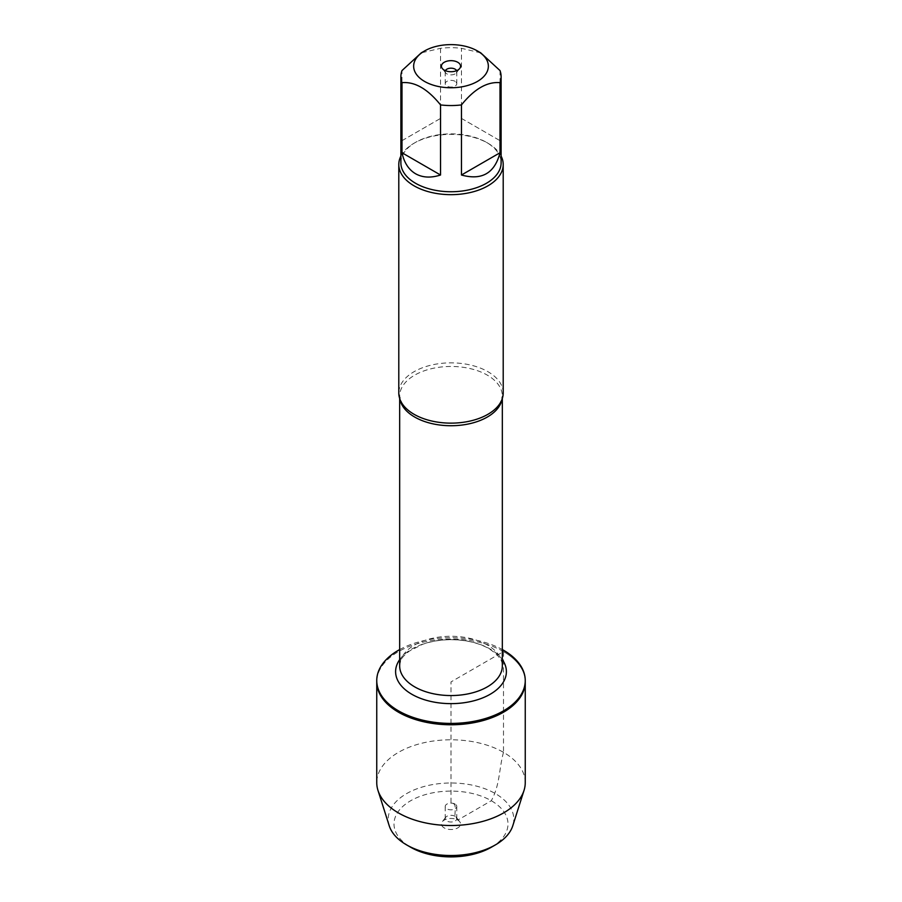 <?xml version="1.0" encoding="UTF-8"?>
<svg xmlns="http://www.w3.org/2000/svg" width="902" height="902" viewBox="0 0 902 902"><rect width="100%" height="100%" fill="white"/><g stroke="black" fill="none" stroke-linecap="round" stroke-linejoin="round"><path stroke-width="0.68" stroke-dasharray="4.51 3.38" d="M399.665 649.575A74.246 42.868 180 0 1 502.335 649.575M503.496 651.594A74.246 42.868 0 0 0 422.587 642.303A74.246 42.868 0 0 0 376.754 681.912A74.246 42.868 180 0 1 451 639.044A74.246 42.868 180 0 1 525.246 681.912A74.246 42.868 0 0 0 503.496 651.594M480.743 52.857L461.463 48.313A50.117 28.932 0 0 0 440.537 48.313L421.257 52.857M400.883 162.811A50.117 28.932 180 0 1 415.563 142.347A50.117 28.932 180 0 1 486.437 142.347L486.437 142.347A50.117 28.932 180 0 1 501.117 162.811M440.537 48.313L440.537 118.41L401.988 140.667L401.988 70.57M500.012 70.57L500.012 140.667L461.463 118.41L461.463 48.313M503.203 392.99A52.203 30.138 0 0 0 487.914 371.68A52.203 30.138 0 0 0 431.021 365.152A52.203 30.138 0 0 0 398.797 392.99M400.883 156.08A52.203 30.138 180 0 1 414.086 143.204A52.203 30.138 180 0 1 487.914 143.204L487.914 143.204A52.203 30.138 180 0 1 501.117 156.08M486.437 142.347L487.914 143.204L486.437 142.347M401.988 140.667L440.537 118.41M461.463 118.41L500.012 140.667M445.396 70.672A5.795 3.349 0 0 0 445.205 71.529A5.795 3.349 0 0 0 445.701 72.893A5.795 3.349 0 0 0 451 74.877A5.795 3.349 0 0 0 456.299 72.893A5.795 3.349 0 0 0 456.795 71.529A5.795 3.349 0 0 0 456.604 70.672M455.104 81.349A5.795 3.349 0 0 0 448.779 80.628A5.795 3.349 0 0 0 445.205 83.717A5.795 3.349 0 0 0 446.896 86.085A5.795 3.349 0 0 0 453.221 86.806A5.795 3.349 0 0 0 456.795 83.717A5.795 3.349 0 0 0 455.104 81.349M525.246 782.643A74.246 42.868 0 0 0 451 739.787A74.246 42.868 0 0 0 376.754 782.643M455.104 804.099A5.795 3.349 0 0 0 448.779 803.378A5.795 3.349 0 0 0 445.205 806.467A5.795 3.349 0 0 0 451 809.816A5.795 3.349 0 0 0 456.795 806.467A5.795 3.349 0 0 0 455.104 804.099M455.104 816.299A5.795 3.349 0 0 0 445.701 817.302A5.795 3.349 0 0 0 445.205 818.666A5.795 3.349 0 0 0 451 822.015A5.795 3.349 0 0 0 456.795 818.666A5.795 3.349 0 0 0 456.299 817.302A5.795 3.349 0 0 0 455.104 816.299M444.235 827.901A9.572 5.525 180 0 1 442.262 821.745A9.572 5.525 180 0 1 457.765 820.087A9.572 5.525 180 0 1 459.738 821.745A9.572 5.525 180 0 1 456.423 828.543A9.572 5.525 180 0 1 444.235 827.901M491.297 847.26A56.995 32.9 0 0 0 491.297 800.728A56.995 32.9 0 0 0 410.703 800.728A56.995 32.9 0 0 0 410.703 847.26M389.236 825.804A62.79 36.249 180 0 1 451 783.004A62.79 36.249 180 0 1 512.764 825.804M503.496 752.336C498.998 768.436 500.069 784.977 491.297 800.728L457.765 820.087L455.104 816.299C454.54 811.112 457.291 801.799 451 803.738L451 681.912L503.496 651.594L503.496 752.336M399.981 399.394A51.335 29.642 180 0 1 399.665 396.091A51.335 29.642 180 0 1 431.359 368.715A51.335 29.642 180 0 1 487.305 375.131A51.335 29.642 180 0 1 502.335 396.091A51.335 29.642 180 0 1 502.019 399.394M487.305 644.953A51.335 29.642 0 0 0 431.359 638.526A51.335 29.642 0 0 0 399.665 665.913C400.905 657.084 403.555 656.352 408.967 651.312L422.418 644.378C435.61 639.834 449.782 638.616 464.936 640.747C474.373 642.235 482.39 644.885 488.985 648.673C503.485 658.167 502.2 664.346 502.335 665.913A51.335 29.642 0 0 0 487.305 644.953M399.665 659.633A55.394 31.987 180 0 1 490.169 649.045A55.394 31.987 180 0 1 502.335 659.633M502.335 398.47L502.335 396.091L500.046 403.318M399.665 398.47L399.665 396.091L401.954 403.318M415.563 142.347L414.086 143.204M456.299 72.893L459.738 68.451M445.701 72.893L442.262 68.451M445.205 71.529L445.205 83.717M456.795 71.529L456.795 83.717M445.205 806.467L445.205 818.666M456.795 806.467L456.795 818.666M445.701 817.302L442.262 821.745M456.299 817.302L459.738 821.745"/><path stroke-width="1.35" d="M502.335 649.575A74.246 42.868 180 0 1 503.496 650.229A74.246 42.868 180 0 1 525.246 680.536A74.246 42.868 180 0 1 451 723.404A74.246 42.868 180 0 1 376.754 680.536A74.246 42.868 180 0 1 399.665 649.575M377.972 790.389A74.246 42.868 0 0 0 398.504 812.961A74.246 42.868 0 0 0 473.076 823.571A74.246 42.868 0 0 0 524.028 790.389L512.764 825.804A62.79 36.249 180 0 1 495.401 844.892A62.79 36.249 180 0 1 406.599 844.892L406.599 844.892A62.79 36.249 180 0 1 389.236 825.804L377.972 790.389A74.246 42.868 0 0 1 376.754 782.643L376.754 681.912A74.246 42.868 0 0 0 451 724.768A74.246 42.868 0 0 0 525.246 681.912A74.246 42.868 180 0 1 479.413 721.51A74.246 42.868 180 0 1 398.504 712.219A74.246 42.868 180 0 1 376.754 681.912L376.754 680.536M458.802 45.1A37.354 21.569 0 0 0 424.583 50.94A37.354 21.569 0 0 0 424.583 81.439A37.354 21.569 0 0 0 477.417 81.439A37.354 21.569 0 0 0 477.417 50.94A37.354 21.569 0 0 0 458.802 45.1M424.583 50.94L421.257 52.857L401.988 70.57A50.117 28.932 0 0 0 400.883 76.614A50.117 28.932 0 0 0 401.988 82.657C414.83 81.53 427.683 88.948 440.537 104.914A50.117 28.932 0 0 0 461.463 104.914C474.305 88.96 487.159 81.541 500.012 82.657A50.117 28.932 0 0 0 501.117 76.614A50.117 28.932 0 0 0 500.012 70.57L480.743 52.857L477.417 50.94M501.117 76.614L501.117 162.811A50.117 28.932 180 0 1 470.179 189.544A50.117 28.932 180 0 1 415.563 183.275A50.117 28.932 180 0 1 400.883 162.811L400.883 76.614M401.988 82.657L401.988 152.754C404.119 162.642 408.64 169.644 415.563 173.748C422.587 177.694 430.908 178.111 440.537 175.011L440.537 104.914M461.463 104.914L461.463 175.011C481.848 180.648 494.702 173.229 500.012 152.754L500.012 82.657M398.797 164.514L398.797 392.99A52.203 30.138 0 0 0 401.954 403.318A52.203 30.138 0 0 0 414.086 414.311A52.203 30.138 0 0 0 500.046 403.318A52.203 30.138 0 0 0 503.203 392.99L503.203 164.514A52.203 30.138 180 0 1 451 194.663A52.203 30.138 180 0 1 398.797 164.514A52.203 30.138 180 0 1 400.883 156.08M501.117 156.08A52.203 30.138 180 0 1 503.203 164.514M457.765 62.283A9.572 5.525 180 0 1 459.738 68.451A9.572 5.525 180 0 1 451 71.72A9.572 5.525 180 0 1 442.262 68.451A9.572 5.525 180 0 1 445.577 61.64A9.572 5.525 180 0 1 457.765 62.283M500.012 152.754L461.463 175.011M440.537 175.011L401.988 152.754M456.604 70.672A5.795 3.349 0 0 0 455.104 69.161A5.795 3.349 0 0 0 449.489 68.293A5.795 3.349 0 0 0 445.396 70.672M524.028 790.389A74.246 42.868 0 0 0 525.246 782.643L525.246 680.536M410.703 847.26L406.599 844.892L410.703 847.26A56.995 32.9 0 0 0 491.297 847.26L495.401 844.892M502.019 399.394A51.335 29.642 180 0 1 451 425.733A51.335 29.642 180 0 1 399.981 399.394M399.665 398.47L399.665 665.913A51.335 29.642 0 0 0 451 695.555A51.335 29.642 0 0 0 502.335 665.913L502.335 398.47M502.335 659.633A55.394 31.987 180 0 1 451 703.639A55.394 31.987 180 0 1 399.665 659.633"/></g></svg>
